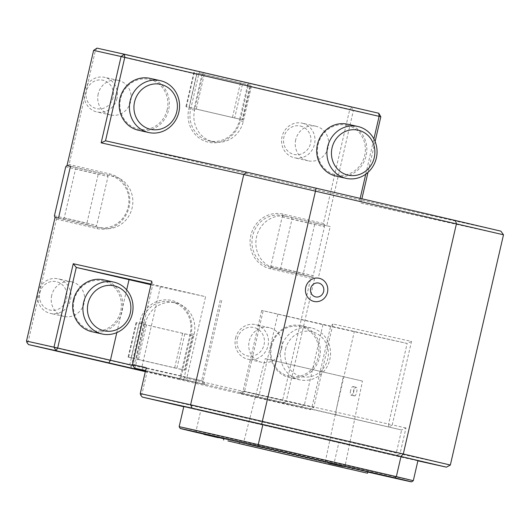 <?xml version="1.0" encoding="UTF-8"?>
<svg xmlns="http://www.w3.org/2000/svg" width="530" height="530" viewBox="0 0 530 530"><rect width="100%" height="100%" fill="white"/><g stroke="black" fill="none" stroke-linecap="round" stroke-linejoin="round"><path stroke-width="0.4" stroke-dasharray="2.65 1.99" d="M350.588 390.55A4.432 1.51 -76.9 0 0 351.059 395.188A4.432 1.51 -76.9 0 0 353.53 391.213A4.432 1.51 -76.9 0 0 353.059 386.555A4.432 1.51 -76.9 0 0 350.588 390.55M354.457 395.976C356.173 396.639 358.075 387.443 356.246 387.298C355.259 387.344 354.431 388.669 353.762 391.286C353.344 393.936 353.576 395.506 354.451 395.976L354.457 395.976M362.434 381.057L266.974 359.075L362.447 381.063L344.977 466.46L243.489 443.047L344.977 466.46M266.974 359.075L265.212 358.631L243.489 443.047M300.497 126.054A14.555 13.681 -77.5 0 1 307.135 150.003A14.555 13.681 -77.5 0 1 284.047 144.644A14.555 13.681 -77.5 0 1 300.497 126.054M302.266 123.198A17.722 16.662 -77.5 0 1 314.529 144.16A17.722 16.662 -77.5 0 1 294.435 157.768A17.722 16.662 -77.5 0 1 282.046 136.7A17.722 16.662 -77.5 0 1 302.127 123.165A17.722 16.662 -77.5 0 1 302.266 123.198M295.714 139.741A17.722 16.662 102.5 0 0 308.102 160.809A17.722 16.662 102.5 0 0 328.216 147.121A17.722 16.662 102.5 0 0 315.794 126.206A17.722 16.662 102.5 0 0 295.714 139.741M237.387 338.61A14.555 13.681 -77.5 0 1 260.217 330.965A14.555 13.681 -77.5 0 1 254.546 355.524A14.555 13.681 -77.5 0 1 237.387 338.61M235.532 338.166A17.722 16.662 -77.5 0 1 255.612 324.632A17.722 16.662 -77.5 0 1 268.001 345.699A17.722 16.662 -77.5 0 1 247.921 359.234A17.722 16.662 -77.5 0 1 235.532 338.166M281.668 348.74A17.722 16.662 102.5 0 0 269.28 327.673A17.722 16.662 102.5 0 0 249.166 341.36A17.722 16.662 102.5 0 0 261.588 362.275A17.722 16.662 102.5 0 0 281.668 348.74M140.788 395.234L141.98 394.002L147.3 370.974L145.571 370.589M183.764 406.715L396.625 456.098L397.818 454.866L396.308 453.004L141.98 394.002M397.818 454.866L399.998 453.852L405.973 427.949L401.627 429.982L147.3 370.974L146.24 367.688M450.341 465.042L399.998 453.852M396.625 456.098L417.885 460.828M255.977 422.874L404.642 457.363M184.824 333.893L176.848 368.43L181.889 369.549L189.859 335.013L136.084 322.584L144.239 324.4L136.263 358.936L133.189 358.253L141.497 322.28A26.586 24.996 -77.5 0 1 171.614 301.974A26.586 24.996 -77.5 0 1 190.197 333.575L189.859 335.013L192.94 335.695L184.963 370.238L181.889 369.549L179.895 378.188L180.054 379.732L282.868 403.588L310.348 409.697L239.573 393.214L301.08 406.868L401.627 429.982L396.308 453.004M405.973 427.949L392.233 424.894L411.505 341.426L332.986 323.982L313.72 407.444L286.233 401.336L314.807 277.581L312.965 277.157L310.792 278.171L282.55 400.488L181.088 376.949L179.895 378.188M318.245 278.343L274.951 268.299A26.586 24.996 -77.5 0 1 256.56 236.857A26.586 24.996 -77.5 0 1 286.703 216.445A26.586 24.996 -77.5 0 1 286.915 216.492L330.203 226.535L318.245 278.343L314.807 277.581M330.203 226.535L326.772 225.773L353.344 110.651L380.825 116.759M375.114 141.51L367.986 172.376M361.891 198.796L360.897 203.103L503.5 234.79M93.611 50.39L196.796 74.339L198.969 73.326L202.043 74.008L194.073 108.544L190.999 107.862L198.969 73.326L199.79 71.994L96.983 48.137L95.334 50.8L69.085 164.486L67.893 165.718M75.028 167.341L109.829 175.45A26.586 24.996 -77.5 0 1 128.227 206.885A26.586 24.996 -77.5 0 1 98.083 227.304A26.586 24.996 -77.5 0 1 97.871 227.251L87.41 224.919L86.893 223.296L98.196 174.324L99.382 173.071L104.417 174.191L70.457 166.327L75.028 167.341L75.545 168.971L108.014 176.503L96.718 225.429L95.532 226.681L59.989 218.466L95.532 226.681M58.505 218.082L101.793 228.125A26.586 24.996 102.5 0 0 102.012 228.172A26.586 24.996 102.5 0 0 132.155 207.76A26.586 24.996 102.5 0 0 113.758 176.318L70.47 166.274M63.07 219.148L64.249 217.896L75.545 168.971M64.249 217.896L96.718 225.429M87.41 224.919L55.074 217.32M131.354 368.436L131.195 366.886L129.684 365.024L28.223 341.486L56.465 219.168L55.935 217.525M28.223 341.486L27.03 342.725M151.766 281.172L152.826 284.458L151.096 284.073M132.5 364.633L134.222 365.044L152.826 284.458L205.587 296.701L186.984 377.287L134.222 365.044L134.541 368.138M145.545 370.695L205.315 384.621L145.399 371.318M145.326 371.643L180.054 379.732M411.505 341.426L407.153 343.46L261.721 310.414L330.601 326.447L407.153 343.46L388.55 424.046L392.233 424.894L388.868 427.147L388.55 424.046L243.111 391.001L313.72 407.444L310.348 409.697L311.991 407.033L330.601 326.447L332.986 323.982M286.233 401.336L284.06 402.35L282.55 400.488M282.868 403.588L284.06 402.35M311.985 276.898L276.441 268.683L311.985 276.898L313.164 275.646L280.695 268.114L291.99 219.188L324.459 226.721L313.164 275.646M283.358 215.756L282.179 217.008L270.87 265.974L271.393 267.604L276.441 268.683L271.029 267.425A26.586 24.996 -77.5 0 1 252.631 235.989A26.586 24.996 -77.5 0 1 282.775 215.571A26.586 24.996 -77.5 0 1 282.987 215.624L315.827 223.289L314.648 224.541L303.339 273.506L303.856 275.136L312.965 277.157M315.827 223.289L326.772 225.773M378.784 113.248L351.304 107.146L353.344 110.651L349.661 109.803L323.413 223.488L324.923 225.349M500.89 231.16L359.837 199.81L360.897 203.103M105.51 140.808L359.837 199.81L360.161 198.392M365.753 174.185L373.895 138.9M347.117 125.252A25.447 23.929 -77.5 0 1 358.717 167.129A25.447 23.929 -77.5 0 1 318.344 157.761A25.447 23.929 -77.5 0 1 347.117 125.252M167.195 109.637A25.447 23.929 -77.5 0 1 127.273 123A25.447 23.929 -77.5 0 1 137.191 80.05A25.447 23.929 -77.5 0 1 167.195 109.637M248.49 83.289L247.669 84.621L248.199 86.264L349.661 109.803L351.304 107.146L199.79 71.994M56.465 219.168L97.05 228.582A28.063 26.387 102.5 0 0 129.062 207.203A28.063 26.387 102.5 0 0 109.67 173.9L69.085 164.486M108.014 176.503L107.497 174.873M74.061 300.285A25.447 23.929 -77.5 0 1 113.983 286.922A25.447 23.929 -77.5 0 1 104.072 329.872A25.447 23.929 -77.5 0 1 74.061 300.285M150.944 284.736L205.587 296.701M132.984 365.468L203.103 381.077L186.984 377.287L187.302 380.381M134.786 369.198L145.419 323.148A26.586 24.996 -77.5 0 1 175.536 302.849A26.586 24.996 -77.5 0 1 194.119 334.45L183.486 380.5M131.195 366.886L133.189 358.253L128.108 357.127L176.848 368.43M144.239 324.4L192.436 335.576L184.46 370.112L136.263 358.936M146.439 324.903L138.469 359.439M271.572 346.11A25.447 23.929 -77.5 0 1 311.494 332.747A25.447 23.929 -77.5 0 1 301.577 375.691A25.447 23.929 -77.5 0 1 271.572 346.11M323.413 223.488L282.828 214.074A28.063 26.387 102.5 0 0 250.816 235.452A28.063 26.387 102.5 0 0 270.207 268.756L310.792 278.171M324.459 226.721L323.943 225.091M279.515 269.366L280.695 268.114M291.474 217.558L291.99 219.188M347.541 124.186A26.586 24.996 -77.5 0 1 347.753 124.232A26.586 24.996 -77.5 0 1 366.144 155.668A26.586 24.996 -77.5 0 1 336 176.086M150.03 78.361A26.586 24.996 -77.5 0 1 168.613 109.962A26.586 24.996 -77.5 0 1 138.496 130.261M203.228 72.756L194.59 110.174A26.586 24.996 102.5 0 0 213.173 141.768A26.586 24.996 102.5 0 0 243.29 121.469L251.929 84.051M194.59 110.174L190.661 109.299L190.999 107.862L185.917 106.729L239.699 119.157L239.368 120.595A26.586 24.996 -77.5 0 1 209.244 140.9A26.586 24.996 -77.5 0 1 190.661 109.299L188.819 108.875A28.063 26.387 102.5 0 0 208.21 142.179A28.063 26.387 102.5 0 0 240.229 120.8L248.199 86.264M247.669 84.621L250.743 85.303L242.773 119.84L239.699 119.157L247.669 84.621L242.634 83.502L234.657 118.038M202.043 74.008L250.246 85.178L242.27 119.714L194.073 108.544M204.249 74.511L196.272 109.047M181.088 376.949L191.058 333.781A28.063 26.387 102.5 0 0 171.667 300.477A28.063 26.387 102.5 0 0 139.648 321.856L129.684 365.024M196.796 74.339L188.819 108.875M66.912 165.539L99.382 173.071M65.733 166.791L98.196 174.324M58.028 218.029L90.497 225.561M58.002 218.069L90.471 225.601M54.424 215.763L86.893 223.296M103.516 279.827A26.586 24.996 -77.5 0 1 122.152 311.203A26.586 24.996 -77.5 0 1 91.981 331.727M184.46 370.112L184.963 370.238M192.94 335.695L192.436 335.576M270.909 345.951A26.586 24.996 -77.5 0 1 301.027 325.652A26.586 24.996 -77.5 0 1 319.663 357.021A26.586 24.996 -77.5 0 1 289.493 377.552A26.586 24.996 -77.5 0 1 270.909 345.951M274.474 268.246L306.943 275.779M282.179 217.008L314.648 224.541M274.454 268.286L306.916 275.819M271.393 267.604L303.856 275.136M270.87 265.974L303.339 273.506M242.27 119.714L242.773 119.84M198.969 73.326L242.634 83.502M250.743 85.303L250.246 85.178M139.198 323.28L131.228 357.816M197.008 72.888L189.031 107.424M182.618 333.39L174.648 367.926M139.145 323.267L131.168 357.803M136.084 322.584L128.108 357.127M136.588 322.71L128.611 357.246M281.132 348.223A26.586 24.996 -77.5 0 1 311.249 327.918A26.586 24.996 -77.5 0 1 329.879 359.294A26.586 24.996 -77.5 0 1 299.715 379.825A26.586 24.996 -77.5 0 1 281.132 348.223M240.428 82.998L232.458 117.534M196.955 72.875L188.978 107.411M193.887 72.193L185.917 106.729M194.391 72.319L186.421 106.855M285.557 349.237A23.042 21.664 -77.5 0 1 321.697 337.14A23.042 21.664 -77.5 0 1 312.72 376.022A23.042 21.664 -77.5 0 1 285.557 349.237M39.876 292.785A14.555 13.681 -77.5 0 1 62.706 285.147A14.555 13.681 -77.5 0 1 57.035 309.706A14.555 13.681 -77.5 0 1 39.876 292.785M38.027 292.348A17.722 16.662 -77.5 0 1 58.108 278.813A17.722 16.662 -77.5 0 1 70.53 299.728A17.722 16.662 -77.5 0 1 50.416 313.415A17.722 16.662 -77.5 0 1 38.027 292.348M51.695 295.382A17.722 16.662 102.5 0 0 64.084 316.45A17.722 16.662 102.5 0 0 84.197 302.762A17.722 16.662 102.5 0 0 71.775 281.847A17.722 16.662 102.5 0 0 51.695 295.382M113.049 97.507A14.555 13.681 -77.5 0 1 90.219 105.145A14.555 13.681 -77.5 0 1 95.89 80.587A14.555 13.681 -77.5 0 1 113.049 97.507M117.004 98.414A17.722 16.662 -77.5 0 1 96.93 111.949A17.722 16.662 -77.5 0 1 84.542 90.882A17.722 16.662 -77.5 0 1 104.615 77.347A17.722 16.662 -77.5 0 1 117.004 98.414M98.209 93.916A17.722 16.662 102.5 0 0 110.598 114.983A17.722 16.662 102.5 0 0 130.711 101.296A17.722 16.662 102.5 0 0 118.283 80.381A17.722 16.662 102.5 0 0 98.209 93.916M223.885 438.76L333.854 464.273L338.822 442.689A120.144 0.358 -167 0 0 417.938 460.603M338.822 442.689L200.744 410.651L196.093 430.797A120.144 0.358 13 0 1 179.153 426.696M183.804 406.55A120.144 0.358 -167 0 0 200.744 410.651M196.729 432.46L196.093 430.797L334.172 462.836A120.144 0.358 13 0 0 413.287 480.756M333.854 464.273A118.667 0.351 -167 0 0 367.78 472.044M203.242 433.971L218.837 437.588M223.932 438.555L367.84 471.773M264.066 447.618L248.471 444.047M388.748 476.477L372.63 472.76M219.142 437.568L203.03 433.851M327.964 462.829L343.599 466.446L327.964 462.829M264.291 447.605L248.173 443.882M328.978 463.386L342.373 466.486L328.978 463.386M348.919 467.467L239.474 442.139L348.919 467.467M325.221 462.067L343.215 376.79M113.758 176.318L109.829 175.45L109.67 173.9M101.793 228.125L97.871 227.251L97.05 228.582M274.951 268.299L271.029 267.425L270.207 268.756M286.915 216.492L282.987 215.624L282.828 214.074M126.677 289.883L116.812 332.608M220.242 300.179L201.638 380.765L203.679 384.27M160.371 286.876L141.768 367.462L143.352 370.185M145.419 323.148L139.648 321.856M194.119 334.45L191.058 333.781M277.839 314.21L259.236 394.797L257.587 397.454M241.21 393.565L244.582 391.312L263.185 310.726M301.08 406.868L304.452 404.615L323.055 324.029M336.106 414.904L335.788 411.81L354.391 331.224M243.29 121.469L240.229 120.8M351.059 395.188L354.451 395.976M353.059 386.555L356.246 387.298M315.794 126.206L302.127 123.165M308.102 160.809L294.435 157.768M269.28 327.673L255.612 324.632M261.588 362.275L247.921 359.234M102.012 228.172L98.083 227.304M221.706 300.49L203.103 381.077L205.315 384.621M261.721 310.414L243.111 391.001L239.573 393.214M286.703 216.445L282.775 215.571M175.536 302.849L171.614 301.974M213.173 141.768L209.244 140.9M311.249 327.918L301.027 325.652M299.715 379.825L289.493 377.552M71.775 281.847L58.108 278.813M64.084 316.45L50.416 313.415M118.283 80.381L104.615 77.347M110.598 114.983L96.93 111.949M342.373 466.486A29.541 29.541 0 0 0 343.599 466.446M327.48 462.723A29.541 29.541 0 0 0 328.56 463.3M239.474 442.139L239.143 443.577M352.298 468.189L351.966 469.626"/><path stroke-width="0.79" d="M101.157 142.842L105.51 140.808L246.569 172.157L243.767 174.536L190.608 404.781L403.284 453.998L456.443 223.753L455.402 220.487L500.89 231.16L503.5 234.79L243.767 174.536L101.157 142.842L121.092 56.498L93.611 50.39L67.032 165.512L70.47 166.274L58.505 218.082L55.074 217.32L26.5 341.075L53.98 347.183L73.253 263.721L151.766 281.172L132.5 364.633L146.24 367.688L140.258 393.591L190.608 404.781L192.079 408.16L142.298 397.096L183.764 406.715M140.258 393.591L140.788 395.234L142.298 397.096M400.918 456.489L403.284 453.998L450.341 465.042L446.406 467.162L404.642 457.363A120.144 0.358 -167 0 0 400.998 456.502L262.92 424.47L257.924 446.061A118.667 0.351 -167 0 0 180.26 428.472A118.667 0.351 -167 0 0 196.729 432.46L203.242 433.971M417.885 460.828L446.406 467.162M246.569 172.157L316.158 188.183L261.674 424.185M262.92 424.47A120.144 0.358 -167 0 0 255.977 422.874L192.079 408.16M373.895 138.9L379.102 116.348L380.825 116.759L375.114 141.51M367.986 172.376L361.891 198.796M503.5 234.79L450.341 465.042M305.744 287.339A11.865 11.156 -77.5 0 1 324.36 281.112A11.865 11.156 -77.5 0 1 319.736 301.133A11.865 11.156 -77.5 0 1 305.744 287.339M132.5 364.633L134.541 368.138L145.545 370.695M145.571 370.589L134.541 368.138M93.611 50.39L96.983 48.137L124.464 54.245L121.092 56.498L124.782 57.346L105.51 140.808M67.032 165.512L70.457 166.314L66.912 165.539L65.733 166.791L54.424 215.763L54.941 217.386M73.253 263.721L76.274 267.445L57.671 348.031L53.98 347.183L56.021 350.688L28.54 344.586L27.03 342.725L26.5 341.075M151.096 284.073L76.274 267.445L150.944 284.736M145.399 371.318L56.021 350.688L57.671 348.031L132.984 365.468M28.54 344.586L145.326 371.643M380.825 116.759L378.784 113.248L124.464 54.245L124.782 57.346L379.102 116.348L378.784 113.248M360.161 198.392L365.753 174.185M310.659 288.472A7.089 6.665 -77.5 0 1 318.749 283.073A7.089 6.665 -77.5 0 1 323.644 291.487A7.089 6.665 -77.5 0 1 315.562 296.886A7.089 6.665 -77.5 0 1 310.659 288.472M316.158 188.183L455.402 220.487M346.223 178.358L336 176.086A26.586 24.996 -77.5 0 1 317.371 144.71A26.586 24.996 -77.5 0 1 347.541 124.186L357.757 126.451A26.586 24.996 -77.5 0 1 357.975 126.504A26.586 24.996 -77.5 0 1 376.366 157.94A26.586 24.996 -77.5 0 1 346.223 178.358A26.586 24.996 -77.5 0 1 327.593 146.982A26.586 24.996 -77.5 0 1 357.757 126.451M148.718 132.533L138.496 130.261A26.586 24.996 -77.5 0 1 119.859 98.891A26.586 24.996 -77.5 0 1 150.03 78.361L160.252 80.633A26.586 24.996 -77.5 0 1 178.835 112.234A26.586 24.996 -77.5 0 1 148.718 132.533A26.586 24.996 -77.5 0 1 130.082 101.157A26.586 24.996 -77.5 0 1 160.252 80.633M102.204 333.999L91.981 331.727A26.586 24.996 -77.5 0 1 73.398 300.126A26.586 24.996 -77.5 0 1 103.516 279.827L113.738 282.099A26.586 24.996 -77.5 0 1 132.374 313.475A26.586 24.996 -77.5 0 1 102.204 333.999A26.586 24.996 -77.5 0 1 83.621 302.398A26.586 24.996 -77.5 0 1 113.738 282.099M358.353 130.221A23.042 21.664 -77.5 0 1 368.853 168.129A23.042 21.664 -77.5 0 1 332.303 159.649A23.042 21.664 -77.5 0 1 358.353 130.221M176.768 111.744A23.042 21.664 -77.5 0 1 140.622 123.841A23.042 21.664 -77.5 0 1 149.599 84.952A23.042 21.664 -77.5 0 1 176.768 111.744M88.046 303.418A23.042 21.664 -77.5 0 1 124.192 291.321A23.042 21.664 -77.5 0 1 115.215 330.203A23.042 21.664 -77.5 0 1 88.046 303.418M180.26 428.472L179.153 426.696A120.144 0.358 13 0 1 258.269 444.617L396.347 476.649A120.144 0.358 13 0 1 413.287 480.75L417.938 460.603A120.144 0.358 -167 0 0 404.642 457.363M255.977 422.874A120.144 0.358 -167 0 0 183.804 406.55L179.153 426.696M348.581 468.904L239.143 443.577L348.581 468.904M227.913 440.914L367.509 473.217L227.913 440.914M400.998 456.502L396.347 476.649L395.042 477.868L257.924 446.061M413.287 480.75A120.144 0.358 13 0 1 413.287 480.756L411.512 481.863A118.667 0.351 -167 0 0 395.042 477.868M367.78 472.044A118.667 0.351 -167 0 0 411.512 481.863M218.837 437.588L223.885 438.76M248.471 444.047L223.932 438.555L223.6 439.993M367.509 473.217L367.84 471.773L264.066 447.618M373.71 473.336A29.541 29.541 0 0 1 372.63 472.76L388.748 476.477A29.541 29.541 0 0 1 387.523 476.523L373.71 473.336L387.523 476.523M204.103 434.428A29.541 29.541 0 0 1 203.03 433.851L219.142 437.568A29.541 29.541 0 0 1 217.923 437.614L204.103 434.428L217.923 437.614M249.252 444.458A29.541 29.541 0 0 1 248.173 443.882L264.291 447.605A29.541 29.541 0 0 1 263.065 447.651L249.252 444.458L263.065 447.651M129.035 279.681L126.677 289.883M116.812 332.608L110.425 360.267L108.782 362.931M143.352 370.185L143.809 370.967"/></g></svg>
